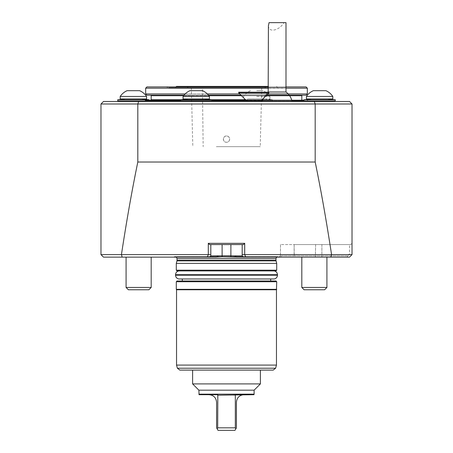 <?xml version="1.0" encoding="UTF-8"?>
<svg xmlns="http://www.w3.org/2000/svg" width="453" height="453" viewBox="0 0 453 453"><rect width="100%" height="100%" fill="white"/><g stroke="black" fill="none" stroke-linecap="round" stroke-linejoin="round"><path stroke-width="0.34" stroke-dasharray="2.27 1.7" d="M223.363 139.133A3.137 3.137 0 0 0 226.5 142.276A3.137 3.137 0 0 0 229.637 139.133A3.137 3.137 0 0 0 226.5 135.996A3.137 3.137 0 0 0 223.363 139.133M226.5 135.996C222.457 135.809 222.451 142.457 226.5 142.276C230.543 142.463 230.549 135.809 226.5 135.996M216.37 146.664L260.237 146.664L216.37 146.664M202.446 87.672L261.726 87.672L191.336 87.672L202.446 87.672L203.154 146.664M274.201 270.934L178.799 270.934L274.201 270.934M178.799 278.969L274.201 278.969M270.684 278.969L182.316 278.969L270.684 278.969M276.46 289.761L176.54 289.761M276.709 289.331L176.291 289.331M276.709 281.732L176.291 281.732M275.956 280.979L177.044 280.979M270.684 280.979L182.316 280.979L270.684 280.979M276.46 365.078L176.54 365.078M273.187 370.101L179.813 370.101M260.39 370.101L192.61 370.101L260.39 370.101M276.709 263.403L176.291 263.403M276.709 270.181L176.291 270.181M275.956 270.934L177.044 270.934M242.191 254.631L242.191 244.575L242.191 254.631L244.699 254.631L244.699 243.335L243.459 244.575L209.541 244.575L222.106 244.575L210.809 244.575L210.809 255.871L210.809 244.575L210.809 255.871L209.552 257.128L230.849 256.811M230.894 244.575L222.106 244.575L230.894 244.575L230.894 255.73L210.809 255.871L209.552 257.128L207.248 257.128L208.278 254.648L121.438 254.62C126.529 221.16 131.987 190.294 137.814 162.027L137.814 103.992L100.979 103.992L100.979 254.62L121.438 254.62M210.809 244.575L209.541 244.575L208.301 243.335L208.301 254.631L210.809 254.631M244.699 243.335L208.301 243.335M280.475 244.575L280.475 255.724L281.137 255.871L347.74 255.871L349.512 254.62L349.512 244.575L350.769 244.575L352.021 243.318L350.769 244.575L280.475 244.575L280.475 255.724L281.137 255.871L280.752 257.128L279.229 256.806L280.758 257.128L281.143 255.866L294.139 255.871L294.269 257.128L347.219 257.128L236.806 257.128L294.269 257.128L294.139 244.575L349.512 244.575L349.512 254.62L352.021 254.62L349.512 254.62L347.74 255.871L294.139 255.871L294.139 244.575L280.475 244.575M315.622 244.575L315.373 257.128L315.622 244.575M315.186 162.027C321.013 190.294 326.471 221.16 331.562 254.62L352.021 254.62L352.021 103.992L315.186 103.992L315.186 162.027L137.814 162.027M242.191 244.575L242.191 255.871L230.894 255.73L230.883 256.811L236.806 257.128L235.894 256.625M331.562 254.62L244.699 254.631M280.475 255.702L279.229 256.806L174.756 256.647L278.244 256.647L276.636 257.128M176.364 257.128L175.034 256.625L171.325 257.128L216.194 257.128L218.408 255.866M347.74 255.871L347.219 257.128L349.512 257.128L347.219 257.128L347.74 255.871M349.512 257.128L352.021 254.62L349.512 257.128L330.86 257.128L331.522 254.648M242.191 255.871L243.448 257.128L242.191 255.871L243.448 257.128L245.753 257.128L244.722 254.648M245.753 257.128L330.86 257.128M243.448 257.128L236.811 257.128M100.979 254.62L103.488 257.128L122.14 257.128L121.478 254.648M122.14 257.128L207.248 257.128M210.809 255.871L209.552 257.128L171.325 257.128M326.919 257.128L301.811 257.128L326.919 257.128L301.811 257.128L326.919 257.128L326.919 287.457L301.811 287.457L326.919 287.457L301.811 287.457L304.122 289.761L324.608 289.761L304.122 289.761L324.608 289.761L326.919 287.457M151.189 257.128L126.081 257.128L151.189 257.128L126.081 257.128L151.189 257.128L151.189 287.457L126.081 287.457L151.189 287.457L148.878 289.761L128.392 289.761L148.878 289.761L128.392 289.761L126.081 287.457L151.189 287.457M138.669 101.478L137.814 103.992L315.186 103.992L314.331 101.478L103.488 101.478L100.979 103.992M314.331 101.478L349.512 101.478L352.021 103.992M238.725 92.191L268.856 92.191M238.725 92.944L268.856 92.944M246.256 100.475L261.319 100.475M246.256 101.478L261.319 101.478L246.256 101.478M262.406 101.478L292.021 101.478L262.406 101.478M312.083 101.478L327.145 101.478L312.083 101.478M249.224 101.478L264.286 101.478L249.224 101.478L249.224 100.979L264.286 100.979L249.224 100.979M125.855 101.478L140.917 101.478L125.855 101.478M188.714 101.478L203.776 101.478L188.714 101.478M137.627 101.478L315.373 101.478L137.627 101.478M165.951 86.919L287.049 86.919L165.951 86.919L168.759 87.672L284.241 87.672L168.759 87.672M268.425 86.919L285.996 86.919M306.081 86.919L146.919 86.919M268.425 88.171L285.996 88.171M307.338 88.171L145.662 88.171M185.13 93.947L207.361 93.947M239.733 93.947L267.848 93.947M307.338 93.947L145.662 93.947M183.992 95.204L208.499 95.204M240.985 95.204L266.596 95.204M306.081 95.204L146.919 95.204M150.685 95.204L302.315 95.204L150.685 95.204M313.34 90.685L325.894 90.685M256.755 90.685L263.029 90.685L256.755 90.685M127.106 90.685L139.66 90.685M189.971 90.685L202.519 90.685M306.438 96.455L332.796 96.455M256.755 96.455L269.937 96.455L256.755 96.455M120.204 96.455L146.562 96.455M183.063 96.455L209.422 96.455M306.438 98.969L332.796 98.969M256.755 98.969L269.937 98.969L256.755 98.969M120.204 98.969L146.562 98.969M183.063 98.969L209.422 98.969M150.685 100.226L302.315 100.226L150.685 100.226M311.454 98.969L327.779 98.969L311.454 98.969M248.595 98.969L264.914 98.969L248.595 98.969L241.064 99.756L272.446 99.756L241.064 99.756L241.194 100.979L272.321 100.979L241.194 100.979M125.221 98.969L141.546 98.969L125.221 98.969M188.086 98.969L204.405 98.969L188.086 98.969M180.605 100.226L211.885 100.226M246.007 100.226L261.574 100.226M303.974 100.226L145.662 100.226M303.923 99.756L335.305 99.756M117.695 99.756L149.077 99.756M180.554 99.756L211.936 99.756M307.338 100.226L308.091 100.979L144.909 100.979L308.091 100.979M304.054 100.979L335.18 100.979M117.82 100.979L144.909 100.979M180.679 100.979L211.806 100.979M312.083 100.979L137.882 100.979M125.855 100.979L140.917 100.979L125.855 100.979M246.256 100.979L261.319 100.979M262.508 100.979L291.919 100.979M188.714 100.979L203.776 100.979M312.083 101.229L137.627 101.229M188.714 101.229L203.776 101.229M246.256 101.229L261.319 101.229M269.054 22.65L285.996 22.65M268.425 25.787C268.538 28.601 270.005 30.068 272.819 30.181C277.117 29.807 280.883 27.299 284.116 22.65M268.425 92.004L285.996 92.004M263.278 98.516L268.176 92.191A15.062 15.062 0 0 0 263.278 98.516M260.39 383.906L192.61 383.906M254.116 390.18L198.884 390.18M254.116 394.167L198.884 394.167M235.322 395.203L217.678 395.203L217.814 394.699L209.054 394.699C213.618 395.158 216.126 397.666 216.585 402.23L216.585 427.842L218.035 430.35L234.965 430.35L235.792 428.917L235.322 427.842L235.186 394.699L253.923 394.699M209.054 394.699L199.077 394.699M235.322 427.842L217.678 427.842L217.678 395.203M217.208 428.917L217.678 427.842M235.186 394.699L243.946 394.699L235.186 394.699M235.792 428.917L236.415 427.842L236.415 402.23C236.874 397.666 239.382 395.158 243.946 394.699M175.662 87.672L277.338 87.672L175.662 87.672L176.098 86.919M186.834 86.415L266.166 86.415L186.834 86.415L188.091 87.672L264.909 87.672L188.091 87.672M268.425 86.415L176.387 86.415M175.538 274.699L277.463 274.699M175.538 275.203L277.463 275.203M275.611 368.238L177.389 368.238M276.024 260.849L176.976 260.849M275.956 260.328L177.044 260.328M275.956 258.635L177.044 258.635M222.106 244.575L222.117 256.811M321.896 244.575L321.896 257.128L321.896 244.575M183.595 95.702L208.895 95.702M241.489 95.702L266.092 95.702M301.811 95.702L151.189 95.702M180.866 99.722L211.625 99.722M245.503 99.722L262.072 99.722M262.842 99.722L151.189 99.722M261.721 87.672L260.237 146.664M191.33 87.672L192.808 146.664M277.966 256.625L175.034 256.625L277.966 256.625M126.081 257.128L126.081 287.457M301.811 257.128L301.811 287.457M269.937 98.969L269.937 96.455A15.815 15.815 0 0 0 263.029 90.685M250.481 90.685A15.815 15.815 0 0 0 243.578 96.455L243.578 98.969M264.914 98.969L272.446 99.756L272.321 100.979M148.946 100.979L149.026 100.226M264.286 100.979L264.286 101.478M140.917 100.979L140.917 101.478M315.118 100.979L315.373 101.478M284.241 87.672L287.049 86.919M276.613 86.415L277.338 87.672M264.909 87.672L266.166 86.415"/><path stroke-width="0.68" d="M274.201 270.934C276.217 271.387 277.304 272.638 277.463 274.699L277.463 275.203C277.304 277.264 276.217 278.521 274.201 278.969L178.799 278.969C176.783 278.521 175.696 277.264 175.538 275.203L277.463 275.203M177.389 368.238L179.813 370.101L273.187 370.101L275.611 368.238L177.389 368.238L176.54 365.078L176.54 289.761L276.46 289.761L276.709 281.732L176.291 281.732L176.291 289.331L276.709 289.331M176.291 281.732L177.044 280.979L275.956 280.979L276.709 281.732M270.684 280.979L270.684 278.969M176.54 365.078L276.46 365.078L276.46 289.761M275.611 368.238L276.46 365.078M176.976 260.849L177.044 260.328L275.956 260.328L276.709 263.403L176.291 263.403L176.976 260.849L276.024 260.849M276.709 270.181L275.956 270.934L177.044 270.934L176.291 270.181L276.709 270.181L276.709 263.403M275.956 260.328L275.956 258.635L276.636 257.128M208.301 243.335L244.699 243.335L243.459 244.575L209.541 244.575L208.301 243.335L208.301 254.631L210.809 254.631L210.809 255.871L230.894 255.73L234.592 255.871L235.894 256.625M315.186 162.027L315.186 103.992L137.814 103.992L137.814 162.027L315.186 162.027C321.013 190.294 326.471 221.16 331.562 254.62L330.86 257.128L243.448 257.128L242.191 255.871L234.592 255.871L236.806 257.128L222.151 256.811M137.814 162.027C131.987 190.294 126.529 221.16 121.438 254.62L100.979 254.62L100.979 103.992L137.814 103.992L138.669 101.478L314.331 101.478L315.186 103.992L352.021 103.992L352.021 254.62L331.562 254.62M210.809 244.575L210.809 254.631M218.408 255.866L216.194 257.128L222.117 256.811L222.106 244.575M244.699 243.335L244.699 254.631L242.191 254.631L242.191 244.575M242.191 254.631L242.191 255.871M331.522 254.648L244.699 254.631M121.438 254.62L208.301 254.631M349.512 257.128L352.021 254.62L349.512 257.128L330.86 257.128M100.979 254.62L103.488 257.128L122.14 257.128L121.478 254.648M210.809 255.871L209.552 257.128L207.248 257.128L208.278 254.648M207.248 257.128L122.14 257.128M209.552 257.128L216.189 257.128L209.552 257.128M236.811 257.128L243.448 257.128M244.722 254.648L245.753 257.128M314.331 101.478L349.512 101.478L352.021 103.992M100.979 103.992L103.488 101.478L138.669 101.478M324.608 289.761L304.122 289.761L301.811 287.457L326.919 287.457L324.608 289.761M326.919 257.128L326.919 287.457M148.878 289.761L128.392 289.761L126.081 287.457L151.189 287.457L148.878 289.761M151.189 257.128L151.189 287.457M268.856 92.191L238.725 92.191L238.725 92.944L268.856 92.944L268.856 92.191M238.725 92.944L246.256 100.475L261.319 100.475L268.856 92.944M261.319 100.475L261.319 101.478M183.992 95.204L146.919 95.204L145.662 93.947L145.662 88.171L146.919 86.919L268.425 86.919M285.996 86.919L306.081 86.919L307.338 88.171L285.996 88.171M145.662 88.171L268.425 88.171M145.662 93.947L185.13 93.947M207.361 93.947L239.733 93.947M267.848 93.947L307.338 93.947L307.338 88.171M208.499 95.204L240.985 95.204M266.596 95.204L306.081 95.204L307.338 93.947M332.796 96.455A15.815 15.815 0 0 0 325.894 90.685L313.34 90.685A15.815 15.815 0 0 0 306.438 96.455L306.438 98.969L332.796 98.969L332.796 96.455L306.438 96.455M146.562 96.455A15.815 15.815 0 0 0 139.66 90.685L127.106 90.685A15.815 15.815 0 0 0 120.204 96.455L120.204 98.969L146.562 98.969L146.562 96.455L120.204 96.455M209.422 96.455A15.815 15.815 0 0 0 202.519 90.685L189.971 90.685A15.815 15.815 0 0 0 183.063 96.455L183.063 98.969L209.422 98.969L209.422 96.455L183.063 96.455M150.685 95.204L151.189 95.702L183.595 95.702M150.685 100.226L151.189 99.722L151.189 95.702M141.546 98.969L149.077 99.756L117.695 99.756L117.82 100.979L144.909 100.979L145.662 100.226L180.605 100.226M211.885 100.226L246.007 100.226M261.574 100.226L303.974 100.226M327.779 98.969L335.305 99.756L303.923 99.756L311.454 98.969M125.221 98.969L117.695 99.756M204.405 98.969L211.936 99.756L180.554 99.756L188.086 98.969M335.305 99.756L335.18 100.979L304.054 100.979L303.923 99.756M211.936 99.756L211.806 100.979L180.679 100.979L180.554 99.756M291.919 100.979L312.083 100.979L312.083 101.478M125.855 100.979L125.855 101.478M203.776 101.478L203.776 100.979L246.256 100.979M261.319 100.979L262.508 100.979M137.627 101.478L137.882 100.979L188.714 100.979L188.714 101.478M137.627 101.229L188.714 101.229M203.776 101.229L246.256 101.229M261.319 101.229L312.083 101.229M269.054 22.65L285.996 22.65L285.996 92.004L268.425 92.004A15.062 15.062 0 0 0 268.176 92.191L268.425 25.787L269.054 22.65M262.406 101.478L263.278 98.516A15.062 15.062 0 0 0 262.406 101.478M209.054 394.699C213.618 395.158 216.126 397.666 216.585 402.23L216.585 427.842L217.208 428.917L217.678 427.842L217.814 394.699L199.077 394.699L198.884 390.18L192.61 383.906L260.39 383.906L260.39 370.101M198.884 390.18L254.116 390.18L260.39 383.906M198.884 394.167L254.116 394.167L254.116 390.18M217.678 395.203L253.923 394.699L254.116 394.167M217.678 427.842L235.322 427.842L235.322 395.203M217.208 428.917L218.035 430.35L234.965 430.35L236.415 427.842L236.415 402.23C236.874 397.666 239.382 395.158 243.946 394.699M235.792 428.917L235.322 427.842M176.098 86.919L176.387 86.415L268.425 86.415M277.463 274.699L175.538 274.699L175.538 275.203M177.044 260.328L177.044 258.635L275.956 258.635M230.894 244.575L230.883 256.811M208.895 95.702L241.489 95.702M266.092 95.702L301.811 95.702L302.315 95.204M151.189 99.722L180.866 99.722M211.625 99.722L245.503 99.722M262.072 99.722L262.842 99.722M178.799 270.934C176.783 271.387 175.696 272.638 175.538 274.699M176.54 289.761L176.291 289.331M182.316 280.979L182.316 278.969M176.291 270.181L176.291 263.403M177.044 258.635L176.364 257.128M301.811 257.128L301.811 287.457M126.081 257.128L126.081 287.457M246.256 100.475L246.256 101.478M302.315 100.226L301.811 99.722L301.811 95.702M149.026 100.226L149.077 99.756M327.145 100.979L327.145 101.478M292.021 101.478A15.062 15.062 0 0 0 285.996 92.004M192.61 383.906L192.61 370.101"/></g></svg>
